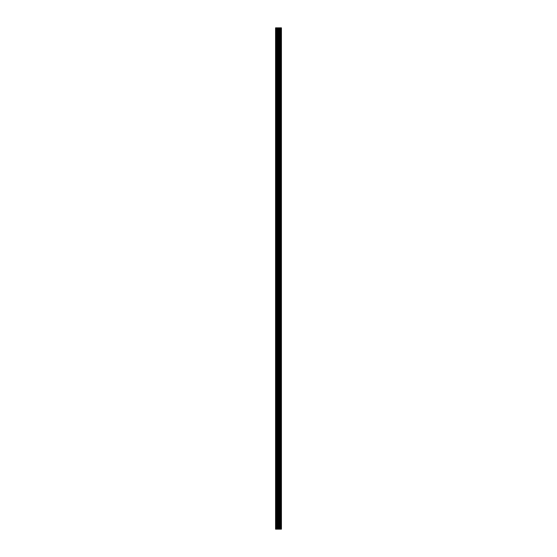 <?xml version="1.0" encoding="UTF-8"?>
<svg xmlns="http://www.w3.org/2000/svg" width="557" height="557" viewBox="0 0 557 557"><rect width="100%" height="100%" fill="white"/><g stroke="black" fill="none" stroke-linecap="round" stroke-linejoin="round"><path stroke-width="0.84" d="M277.449 529.15L281.424 529.15L281.424 27.85L275.576 27.85L275.576 529.15L277.449 529.15L277.449 27.85M281.236 529.15L281.236 27.85M279.099 529.15L279.099 27.85M278.528 529.15L278.528 27.85M275.826 529.15L275.826 27.85M281.278 529.15L281.278 27.85M280.637 529.15L280.637 27.85M280.554 529.15L280.554 27.85M279.83 529.15L279.83 27.85M279.739 529.15L279.739 27.85M279.134 529.15L279.134 27.85M278.855 529.15L278.855 27.85M277.776 529.15L277.776 27.85M276.641 529.15L276.641 27.85M276.314 529.15L276.314 27.85"/></g></svg>
